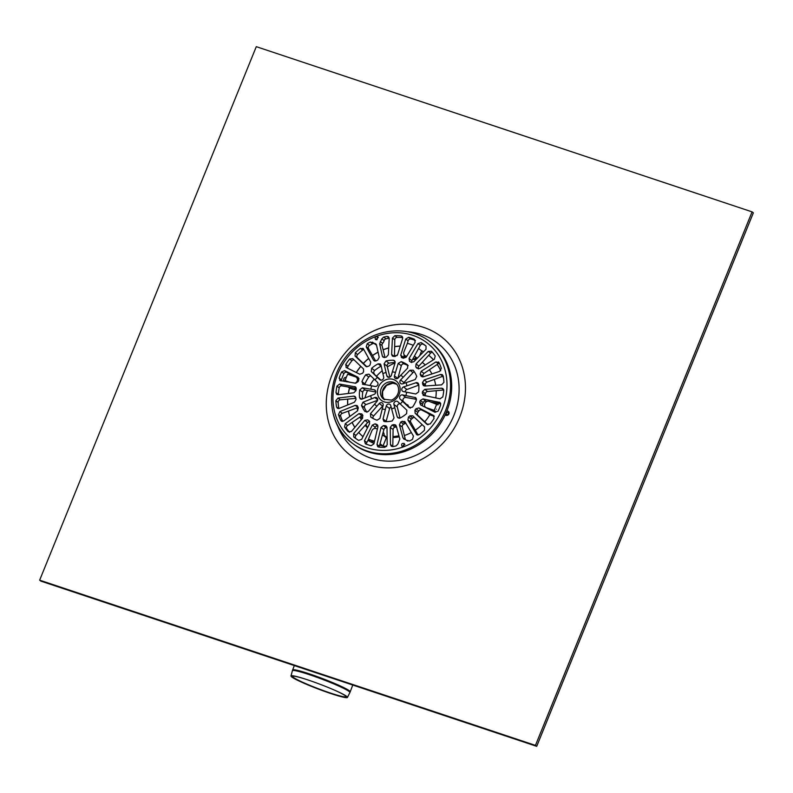 <?xml version="1.0" encoding="UTF-8"?>
<svg xmlns="http://www.w3.org/2000/svg" width="793" height="793" viewBox="0 0 793 793"><rect width="100%" height="100%" fill="white"/><g stroke="black" fill="none" stroke-linecap="round" stroke-linejoin="round"><path stroke-width="1.19" d="M345.173 380.333A1.16 1.031 127.1 0 1 345.679 378.935M344.43 381.423A2.32 2.072 127.1 0 1 346.303 377.319M448.332 413.887A1.16 1.031 127.1 0 1 446.637 414.481A1.16 1.031 127.1 0 1 448.035 412.628A1.16 1.031 127.1 0 1 448.332 413.887M446.856 411.022A2.32 2.072 127.1 0 1 448.897 413.896A2.32 2.072 127.1 0 1 445.21 414.798M366.733 426.307A47.045 41.88 127.1 0 1 365.989 424.374M364.978 397.947A47.045 41.88 127.1 0 1 367.496 390.493M369.915 385.557A47.045 41.88 127.1 0 1 374.127 379.133M376.655 376.08A47.045 41.88 127.1 0 1 382.196 370.727M387.361 366.941A47.045 41.88 127.1 0 1 395.043 362.926M413.014 359.437A47.045 41.88 127.1 0 1 415.928 359.606M363.016 436.665A52.328 46.589 127.1 0 1 361.211 435M373.999 443.396A52.328 46.589 127.1 0 1 367.992 440.323M362.996 436.695A52.328 46.589 127.1 0 1 358.664 432.453M354.848 427.397A52.328 46.589 127.1 0 1 352.082 422.431M349.772 416.513A52.328 46.589 127.1 0 1 348.424 411.071M347.681 404.965A52.328 46.589 127.1 0 1 347.671 399.127M348.296 393.467A52.328 46.589 127.1 0 1 349.475 388.015M356.275 372.512A52.328 46.589 127.1 0 1 360.756 366.297M363.323 363.392A52.328 46.589 127.1 0 1 368.676 358.396M372.502 355.502A52.328 46.589 127.1 0 1 378.063 352.122M383.098 349.772A52.328 46.589 127.1 0 1 388.719 347.869M394.656 346.6A52.328 46.589 127.1 0 1 400.257 346.085M421.361 350.585A52.328 46.589 127.1 0 1 423.561 351.765M428.706 355.264A52.328 46.589 127.1 0 1 433.503 359.744M437.221 364.433A52.328 46.589 127.1 0 1 440.759 370.658M443.624 378.836A52.269 46.529 127.1 0 0 442.881 376.239A52.328 46.589 127.1 0 1 443.604 378.667M404.906 444.625A52.328 46.589 127.1 0 1 403.627 444.992A52.269 46.529 127.1 0 0 404.906 444.615M386.597 446.499A52.328 46.589 127.1 0 1 379.609 445.279M407.483 331.742A67.375 59.981 127.1 0 1 456.391 408.207A67.375 59.981 127.1 0 1 371.213 458.265A67.375 59.981 127.1 0 1 337.223 424.8M535.453 745.38L39.65 580.169L40.919 581.13L536.712 746.332L753.35 212.831L752.081 211.87L535.453 745.38L536.712 746.332M39.65 580.169L256.288 46.668L752.081 211.87M376.576 339.84A1.854 1.655 127.1 0 1 378.35 337.531M403.102 446.786A1.854 1.655 127.1 0 1 404.866 444.397M377.022 339.741L375.515 339.563C374.633 337.342 375.406 336.361 377.815 336.638L377.022 339.741M346.293 367.585L345.718 364.522A58.077 51.704 127.1 0 1 349.624 359.051L352.726 358.585L363.521 368.953L363.561 371.858A36.012 32.057 -52.9 0 0 362.53 373.305L359.744 374.237L346.026 367.417M354.055 359.863A2.32 2.072 -52.9 0 0 351.904 360.775A58.077 51.704 -52.9 0 0 347.998 366.247A2.32 2.072 -52.9 0 0 347.721 368.279M356.255 388.451L341.942 385.864A2.32 2.072 -52.9 0 0 339.226 387.846A58.077 51.704 -52.9 0 0 338.284 394.309A2.32 2.072 -52.9 0 0 338.284 394.686M356.057 387.529L354.749 386.548L356.216 388.848A36.012 32.057 -52.9 0 0 355.968 390.553L353.847 392.793L337.987 394.726L336.738 394.379L336.004 392.594A58.077 51.704 127.1 0 1 336.946 386.132L339.592 384.09L355.522 386.875M358.149 407.483A2.32 2.072 -52.9 0 0 358.079 407.513L342.269 413.341A2.32 2.072 -52.9 0 0 340.732 416.365A58.077 51.704 -52.9 0 0 342.695 421.4M339.919 411.567L355.234 405.362L357.108 405.56L357.732 406.412A36.012 32.057 -52.9 0 0 358.327 407.929L357.445 410.883L343.676 420.984L340.732 420.359A58.077 51.704 127.1 0 1 338.452 414.64L339.919 411.567L342.269 413.341M341.297 421.063L342.11 421.4M369.716 421.707A2.32 2.072 -52.9 0 0 367.704 422.491L355.958 435.436A2.32 2.072 -52.9 0 0 356.017 438.678A58.077 51.704 -52.9 0 0 356.037 438.698M369.151 420.905L369.578 423.67L361.667 439.332L358.634 440.402A58.077 51.704 127.1 0 1 354.887 437.855A58.077 51.704 127.1 0 1 353.737 436.963L353.609 433.662L364.849 420.34L367.684 419.864A36.012 32.057 -52.9 0 0 368.973 420.776L369.072 420.835M363.253 384.476L361.945 381.651A31.948 28.439 127.1 0 1 365.751 374.742L368.943 374.147L377.349 382.196A2.518 2.24 127.1 0 1 375.01 386.449L362.48 384.149M370.846 375.981A2.32 2.072 -52.9 0 0 368.785 377.032A31.948 28.439 -52.9 0 0 364.978 383.941A2.32 2.072 -52.9 0 0 364.79 384.724M377.587 400.316L366.019 404.579A2.32 2.072 -52.9 0 0 364.532 407.731A31.948 28.439 -52.9 0 0 366.941 412.32M361.509 405.451L362.916 402.239L374.802 397.551A2.518 2.24 127.1 0 1 376.992 401.367L368.239 411.517L365.067 411.656A31.948 28.439 127.1 0 1 361.509 405.451L364.532 407.731M379.609 343.716L381.81 338.889L383.693 337.084A58.077 51.704 127.1 0 1 386.974 336.42L388.481 336.757L389.185 338.363L388.372 354.729L386.34 357.088A36.012 32.057 -52.9 0 0 384.694 357.465L383.029 357.167L382.365 356.116L379.609 343.716L382.057 345.57L384.992 357.385M389.185 338.145A58.077 51.704 -52.9 0 0 385.973 338.799A2.32 2.072 -52.9 0 0 384.129 340.643A5.809 5.174 127.1 0 1 382.662 343.359A2.32 2.072 -52.9 0 0 382.057 345.57M401.922 357.712L400.723 355.234L405.738 339.027L408.643 337.293A58.077 51.704 127.1 0 1 414.382 339.206L415.185 342.17L406.264 357.078L403.439 358.218A36.012 32.057 -52.9 0 0 401.922 357.712L401.347 357.415M415.473 340.455A58.077 51.704 -52.9 0 0 410.923 339.007A2.32 2.072 -52.9 0 0 408.088 340.802L407.384 343.369M404.232 354.957L403.568 357.375A2.32 2.072 -52.9 0 0 403.498 358.238M434.386 359.189L419.616 368.527L416.741 368.14A36.012 32.057 -52.9 0 0 415.76 366.881L416.028 363.947L428.27 351.388L431.501 351.259A58.077 51.704 127.1 0 1 435.218 355.998L434.386 359.189M432.453 352.35A2.32 2.072 -52.9 0 0 430.619 353.153L418.873 366.098A2.32 2.072 -52.9 0 0 418.535 368.904M443.237 376.14A2.32 2.072 -52.9 0 0 442.841 376.249L427.021 382.087A2.32 2.072 -52.9 0 0 425.395 384.724A36.012 32.057 127.1 0 1 425.544 385.973M424.176 379.936L440.561 374.455L442.276 374.633L443.218 376.001A58.077 51.704 127.1 0 1 443.911 382.315L441.642 384.853L424.85 386.022L423.452 385.626L422.669 384.199A36.012 32.057 -52.9 0 0 422.491 382.533L424.176 379.936L427.021 382.087M393.387 360.24L394.468 360.607L395.083 362.798L391.336 375.327A2.518 2.24 127.1 0 1 386.806 375.753L384.07 363.838L386.022 360.944A31.948 28.439 127.1 0 1 393.387 360.24L395.102 361.539M395.152 362.51A31.948 28.439 -52.9 0 0 389.046 363.224A2.32 2.072 -52.9 0 0 387.172 366.178L389.878 377.091M409.882 370.252L413.212 370.222A31.948 28.439 127.1 0 1 416.771 376.437L415.205 379.53L402.765 383.802A2.518 2.24 127.1 0 1 400.584 379.986L409.882 370.252L412.984 372.591L403.954 382.533A2.518 2.24 -52.9 0 0 403.359 383.584M414.342 371.818A2.32 2.072 -52.9 0 0 412.984 372.591M416.275 398.354L414.878 397.293L416.325 400.227A31.948 28.439 127.1 0 1 412.519 407.136L409.188 407.622L400.217 399.147A2.518 2.24 127.1 0 1 402.557 394.904L415.701 397.66M416.503 399.365L405.937 397.452A2.518 2.24 -52.9 0 0 403.597 401.704L410.387 408.157M391.068 406.809A2.518 2.24 -52.9 0 0 389.611 408.573L386.141 421.321A2.32 2.072 -52.9 0 0 386.072 421.658M384.883 421.638L383.782 421.261L383.039 418.982L386.241 406.026A2.518 2.24 127.1 0 1 390.761 405.59L394.052 417.931L392.248 420.944A31.948 28.439 127.1 0 1 384.883 421.638M387.014 427.724L387.192 444.853L384.902 447.341A58.077 51.704 127.1 0 1 378.707 447.093L377.746 446.717L377.002 444.447L381.027 427.486L383.416 425.583A36.012 32.057 -52.9 0 0 385.051 425.653L386.191 426.039L387.014 427.724M387.014 427.824A36.012 32.057 127.1 0 1 386.33 427.784A2.32 2.072 -52.9 0 0 383.871 429.637L379.351 446.211A2.32 2.072 -52.9 0 0 379.292 447.153M407.255 440.839L402.973 437.875L399.424 424.87L400.723 422.045A36.012 32.057 -52.9 0 0 402.259 421.252L405.054 421.955L413.431 436.061L412.509 439.322A58.077 51.704 127.1 0 1 409.475 440.987L406.581 440.254L407.671 441.077M404.539 421.38L405.054 421.955M405.798 423.214A2.32 2.072 -52.9 0 0 405.164 423.452A36.012 32.057 127.1 0 1 403.627 424.245A2.32 2.072 -52.9 0 0 402.269 427.021L405.382 439.59M404.529 439.352L403.716 438.985M414.511 417.425A2.32 2.072 -52.9 0 0 412.727 418.05A36.012 32.057 127.1 0 1 411.398 419.21A2.32 2.072 -52.9 0 0 410.744 422.173L418.159 435.109M416.791 434.713L407.899 420.022L408.484 417.009A36.012 32.057 -52.9 0 0 409.822 415.849L412.766 415.78L424.562 426.902L424.453 430.222A58.077 51.704 127.1 0 1 419.418 434.614L416.266 434.128L417.485 435.05M440.73 403.756L430.966 401.992M427.031 401.278L425.831 401.06A2.32 2.072 -52.9 0 0 423.224 402.646A36.012 32.057 127.1 0 1 422.56 404.281A2.32 2.072 -52.9 0 0 422.441 405.838M440.541 403.181L439.134 402.12L440.64 404.906A58.077 51.704 127.1 0 1 438.132 411.091L435.01 412.281L420.558 404.876L419.656 402.081A36.012 32.057 -52.9 0 0 420.31 400.455L422.976 398.909L439.966 402.487M434.296 416.394L421.727 410.07A2.32 2.072 -52.9 0 0 418.882 410.952A36.012 32.057 127.1 0 1 417.852 412.4A2.32 2.072 -52.9 0 0 417.951 415.354L427.933 424.84M433.88 415.74L433.335 415.324L434.049 418.486A58.077 51.704 127.1 0 1 430.143 423.958L426.902 424.324L415.106 413.203L414.947 410.199A36.012 32.057 -52.9 0 0 415.978 408.752L418.882 407.919L433.622 415.512M403.647 446.677L402.081 446.469C401.05 444.13 401.783 443.128 404.261 443.456L403.647 446.677M399.821 439.044L397.878 444.06L396.074 445.934A58.077 51.704 127.1 0 1 392.793 446.598L391.256 446.231L390.443 444.546L390.255 427.417L392.168 424.979A36.012 32.057 -52.9 0 0 393.814 424.592L395.529 424.929L396.272 426.029L399.821 439.044M396.49 426.852A36.012 32.057 127.1 0 1 395.083 427.169A2.32 2.072 -52.9 0 0 393.1 429.568L392.793 446.32A2.32 2.072 -52.9 0 0 392.803 446.588M375.069 423.839A36.012 32.057 -52.9 0 0 376.586 424.344L377.904 426.921L373.89 443.882L371.124 445.725A58.077 51.704 127.1 0 1 365.385 443.812L364.443 440.73L372.363 425.078L375.069 423.839L377.954 426.019A2.32 2.072 -52.9 0 0 375.208 427.219L374.524 428.478M368.576 439.263L366.792 442.504A2.32 2.072 -52.9 0 0 366.554 444.268M377.627 425.137L377.171 424.642M400.178 418.02L397.947 417.871L397.204 416.771L393.913 404.43A2.518 2.24 127.1 0 1 397.878 401.724L406.849 410.199L406.631 413.619A31.948 28.439 127.1 0 1 400.178 418.02M399.979 403.726A2.518 2.24 -52.9 0 0 397.293 406.978L400.049 418.08M418.595 391.911L415.78 393.992L403.459 391.603A2.518 2.24 127.1 0 1 403.548 386.944L416.563 382.553L417.961 382.96L418.734 384.337A31.948 28.439 127.1 0 1 418.595 391.911M418.803 385.12L406.928 389.492A2.518 2.24 -52.9 0 0 405.144 391.901M407.661 364.929L407.632 368.111L398.324 377.845A2.518 2.24 127.1 0 1 394.448 375.892L398.205 363.363L401.238 361.658A31.948 28.439 127.1 0 1 407.543 364.839L407.602 364.879M408.207 365.672A31.948 28.439 -52.9 0 0 404.261 363.947A2.32 2.072 -52.9 0 0 401.308 365.702L397.888 378.241M443.753 389.978L427.635 391.514A2.32 2.072 -52.9 0 0 425.444 393.705A36.012 32.057 127.1 0 1 425.197 395.41A2.32 2.072 -52.9 0 0 425.167 395.856M423.878 395.608L422.292 393.209A36.012 32.057 -52.9 0 0 422.54 391.504L424.79 389.363L441.582 388.183L442.98 388.59L443.763 390.424A58.077 51.704 127.1 0 1 442.821 396.887L440.036 398.82L423.056 395.231M439.709 371.332L423.393 376.794L421.42 376.506L420.776 375.644A36.012 32.057 -52.9 0 0 420.171 374.137L421.182 371.263L435.952 361.925L439.035 362.649A58.077 51.704 127.1 0 1 441.324 368.368L439.709 371.332M438.46 361.945L439.035 362.649M439.342 363.303A2.32 2.072 -52.9 0 0 438.301 363.7L424.037 373.414A2.32 2.072 -52.9 0 0 423.085 376.328A36.012 32.057 127.1 0 1 423.293 376.824M409.535 361.281L409.049 358.476L417.961 343.577L421.142 342.606A58.077 51.704 127.1 0 1 424.879 345.153A58.077 51.704 127.1 0 1 426.029 346.055L426.019 349.247L413.777 361.806L410.824 362.193A36.012 32.057 -52.9 0 0 409.535 361.281L409.436 361.221M426.01 346.026A58.077 51.704 -52.9 0 0 423.412 344.321A2.32 2.072 -52.9 0 0 420.31 345.351L411.894 360.627A2.32 2.072 -52.9 0 0 411.716 362.56M402.715 337.58A58.077 51.704 -52.9 0 0 397.144 337.382A2.32 2.072 -52.9 0 0 394.785 339.83L394.468 356.434M391.623 354.421L392.436 338.056L394.864 335.667A58.077 51.704 127.1 0 1 401.06 335.915L402.001 336.282L402.626 338.462L397.6 354.669L395.083 356.473A36.012 32.057 -52.9 0 0 393.457 356.404L392.337 356.037L391.623 354.421L394.28 356.424M383.059 405.659A2.518 2.24 -52.9 0 0 382.623 406.056L373.592 415.998A2.32 2.072 -52.9 0 0 373.087 418.496M370.727 417.039L370.49 413.659L379.242 403.508A2.518 2.24 127.1 0 1 383.118 405.461L379.926 418.417L377.042 420.221A31.948 28.439 127.1 0 1 370.727 417.039L370.668 416.999M375.803 391.99L365.454 390.116A2.32 2.072 -52.9 0 0 362.708 392.248A31.948 28.439 -52.9 0 0 362.49 398.958M359.685 389.968L362.351 387.777L374.108 389.75A2.518 2.24 127.1 0 1 374.018 394.408L361.598 399.246L360.28 398.899L359.546 397.541A31.948 28.439 127.1 0 1 359.685 389.968L362.708 392.248M371.283 371.57L371.639 368.259A31.948 28.439 127.1 0 1 378.092 363.868L380.263 363.957L380.927 365.008L383.653 376.923A2.518 2.24 127.1 0 1 379.688 379.619L371.283 371.57L380.967 380.174M381.175 366.118A2.32 2.072 -52.9 0 0 381.116 366.148A31.948 28.439 -52.9 0 0 374.663 370.539A2.32 2.072 -52.9 0 0 374.385 373.909M362.599 418.198L351.358 431.521L348.266 431.759A58.077 51.704 127.1 0 1 344.549 427.011L345.242 423.72L359.011 413.619L361.767 413.916A36.012 32.057 -52.9 0 0 362.748 415.175L362.599 418.198M362.897 415.373A2.32 2.072 -52.9 0 0 361.856 415.77L347.592 425.484A2.32 2.072 -52.9 0 0 346.828 428.735A58.077 51.704 -52.9 0 0 349.584 432.363M354.451 402.22L339.077 408.454L337.451 408.345L336.559 407.007A58.077 51.704 127.1 0 1 335.855 400.703L337.987 398.056L353.777 396.123L355.095 396.46L355.839 397.858A36.012 32.057 -52.9 0 0 356.017 399.523L354.451 402.22M355.879 398.344L340.336 399.831A2.32 2.072 -52.9 0 0 338.135 402.418A58.077 51.704 -52.9 0 0 338.799 408.534M340.494 380.789L339.136 378.102A58.077 51.704 127.1 0 1 341.644 371.927L344.618 370.628L358.069 377.28L358.852 379.976A36.012 32.057 -52.9 0 0 358.188 381.602L355.651 383.247L339.721 380.462M359.001 378.459L346.967 372.393A2.32 2.072 -52.9 0 0 343.924 373.642A58.077 51.704 -52.9 0 0 341.416 379.817A2.32 2.072 -52.9 0 0 341.297 380.918M363.828 349.614A2.32 2.072 -52.9 0 0 362.629 350.119A58.077 51.704 -52.9 0 0 357.593 354.511A2.32 2.072 -52.9 0 0 357.415 357.772L366.951 366.852M366.019 366.505L355.066 356.007L355.314 352.786A58.077 51.704 127.1 0 1 360.349 348.395L363.363 348.771L370.737 362.123L370.024 365.048A36.012 32.057 -52.9 0 0 368.686 366.207L366.188 366.614M362.887 348.226L363.363 348.771M376.328 344.489L375.02 343.498L376.457 344.886L379.213 357.276L377.785 360.012A36.012 32.057 -52.9 0 0 376.249 360.805L373.572 360.191L366.197 346.838L367.258 343.686A58.077 51.704 127.1 0 1 370.291 342.021L375.803 343.835M376.497 345.044A5.809 5.174 127.1 0 1 375.406 344.43L372.442 342.12M374.355 343.637A2.32 2.072 -52.9 0 0 372.571 343.746A58.077 51.704 -52.9 0 0 369.538 345.411A2.32 2.072 -52.9 0 0 368.547 348.613L375.674 361.033M374.048 360.736L374.702 361.043M371.748 385.854A19.607 17.456 -52.9 0 0 370.856 389.155M370.727 395.618A19.607 17.456 -52.9 0 0 371.055 397.214A19.607 17.456 -52.9 0 0 371.511 398.76M374.544 404.053A19.607 17.456 -52.9 0 0 376.794 406.194M382.176 408.901A19.607 17.456 -52.9 0 0 385.299 409.466M391.583 408.871A19.607 17.456 -52.9 0 0 394.726 407.711M400.227 403.964A19.607 17.456 -52.9 0 0 402.566 401.387M405.818 395.489A19.607 17.456 -52.9 0 0 406.72 392.188M406.839 385.735A19.607 17.456 -52.9 0 0 406.056 382.593M403.022 377.299A19.607 17.456 -52.9 0 0 400.772 375.158M395.39 372.442A19.607 17.456 -52.9 0 0 392.267 371.877M385.993 372.482A19.607 17.456 -52.9 0 0 382.841 373.642M377.339 377.389A19.607 17.456 -52.9 0 0 375 379.966M333.248 413.678A63.886 56.878 -52.9 0 0 352.528 443.356L353.668 444.209A63.886 56.878 -52.9 0 0 437.558 427.496A63.886 56.878 -52.9 0 0 430.658 342.239L429.528 341.377C409.416 325.606 377.607 327.886 356.325 346.363C325.11 370.936 322.86 422.679 352.528 443.356A63.886 56.878 -52.9 0 0 405.322 449.988A63.886 56.878 -52.9 0 0 448.967 399.652A63.886 56.878 -52.9 0 0 429.528 341.377M349.158 374.732A52.269 46.529 127.1 0 1 349.654 373.751M356.364 372.561A52.269 46.529 127.1 0 1 360.835 366.366M363.392 363.462A52.269 46.529 127.1 0 1 368.725 358.486M372.551 355.591A52.269 46.529 127.1 0 1 378.092 352.221M383.128 349.872A52.269 46.529 127.1 0 1 388.709 347.968M394.656 346.69A52.269 46.529 127.1 0 1 400.237 346.174M413.292 345.342A52.269 46.529 -52.9 0 0 410.397 344.251A52.269 46.529 -52.9 0 0 407.374 343.369L403.954 351.795A3.489 3.103 127.1 0 0 406.839 356.126M418.585 348.484L421.658 350.813A52.269 46.529 127.1 0 1 423.512 351.814M429.588 355.988L428.676 355.294A52.269 46.529 127.1 0 1 433.464 359.774M437.191 364.453A52.269 46.529 127.1 0 1 440.73 370.688M438.47 403.35A52.269 46.529 127.1 0 1 437.984 404.856L428.884 401.298A3.489 3.103 127.1 0 0 426.287 407.691L434.118 410.308A52.269 46.529 -52.9 0 0 436.715 403.905M434.118 410.308L435.387 411.26A52.269 46.529 127.1 0 1 434.911 412.231M386.617 446.469A52.269 46.529 127.1 0 1 383.009 445.983L380.035 443.733M374.514 441.245L374.692 440.502M377.339 429.31A3.489 3.103 127.1 0 0 371.887 430.758L368.467 439.183A52.269 46.529 -52.9 0 0 374.415 441.166M368.467 439.183L369.736 440.145A52.269 46.529 127.1 0 1 368.408 439.56M368.249 439.857L371.114 442.018A52.269 46.529 127.1 0 1 368.021 440.274M363.025 436.636A52.269 46.529 127.1 0 1 358.714 432.403M354.897 427.338A52.269 46.529 127.1 0 1 352.151 422.382M349.842 416.454A52.269 46.529 127.1 0 1 348.514 411.042M347.77 404.926A52.269 46.529 127.1 0 1 347.77 399.117M348.395 393.457A52.269 46.529 127.1 0 1 349.564 388.084L348.107 386.974M346.293 381.73A52.269 46.529 127.1 0 1 346.343 381.592L345.074 380.63L350.308 382.375M355.076 383.148A3.489 3.103 127.1 0 0 355.502 376.844L347.671 374.237A52.269 46.529 -52.9 0 0 345.074 380.63M436.328 409.188C437.31 406.809 437.31 406.809 436.328 409.188M371.6 440.849A3.023 3.023 0 0 0 373.691 441.701L371.649 440.888M356.116 389.492L355.264 388.848A3.489 3.103 -52.9 0 0 356.226 388.808M394.478 355.829A42.743 38.054 127.1 0 1 397.174 355.482M403.875 356.275L404.757 356.939A42.743 38.054 -52.9 0 0 403.696 356.909M361.083 416.295A42.743 38.054 -52.9 0 0 362.114 418.783M365.603 424.81A42.743 38.054 -52.9 0 0 367.684 427.427M423.184 363.115A42.743 38.054 -52.9 0 0 422.183 362.451M416.156 359.368A42.743 38.054 -52.9 0 0 414.521 358.773M412.519 359.497A3.489 3.103 -52.9 0 0 415.482 357.712L416.801 358.704M422.253 362.381A42.743 38.054 127.1 0 1 425.256 364.958M429.39 369.766A42.743 38.054 127.1 0 1 431.947 373.929M434.257 379.421A42.743 38.054 127.1 0 1 435.684 385.269M436.19 390.701A42.743 38.054 127.1 0 1 435.763 397.967M427.377 412.915L429.816 414.759A42.743 38.054 127.1 0 1 424.751 421.817M422.134 424.612A42.743 38.054 127.1 0 1 415.324 430.163M411.339 432.552A42.743 38.054 127.1 0 1 404.371 435.516M399.216 436.834A42.743 38.054 127.1 0 1 392.951 437.508M387.113 437.211A42.743 38.054 127.1 0 1 386.548 437.131L384.01 435.218A3.489 3.103 -52.9 0 0 383.168 432.244M367.476 427.833A42.743 38.054 127.1 0 1 365.137 425.326M361.291 419.755A42.743 38.054 127.1 0 1 359.943 417.078M357.722 410.645A42.743 38.054 127.1 0 1 357.137 407.86M386.548 437.131A3.489 3.103 127.1 0 1 386.36 437.746L383.009 445.983M433.801 416.147L430.351 414.997A3.489 3.103 127.1 0 1 429.816 414.759M428.636 409.01L435.387 411.26M404.757 356.939A3.489 3.103 -52.9 0 0 405.798 357.435L404.113 356.156A3.489 3.103 127.1 0 1 403.915 356.107M404.113 356.156A39.491 35.16 127.1 0 1 406.432 356.8M406.462 356.761A3.489 3.103 127.1 0 1 406.095 356.523L404.826 355.571M356.007 390.225L349.564 388.084M346.343 381.592L347.175 381.869M356.305 377.26L357.574 378.221A3.489 3.103 127.1 0 1 358.704 380.323M421.658 350.813L419.636 355.799M392.971 436.675L398.958 435.863M399.157 436.626L393.159 437.498M330.78 693.518A30.203 2.538 20.8 0 1 290.981 675.993A30.203 2.538 20.8 0 1 304.879 678.947A30.203 2.538 20.8 0 1 335.092 690.406A30.203 2.538 20.8 0 1 347.453 697.424A30.203 2.538 20.8 0 1 330.78 693.518M334.656 690.217A28.469 2.399 20.8 0 1 345.897 696.641A28.469 2.399 20.8 0 1 330.175 692.963A28.469 2.399 20.8 0 1 292.667 676.449A28.469 2.399 20.8 0 1 305.335 679.095M408.167 405.312L407.324 404.668M332.089 374.772A74.711 66.503 127.1 0 1 451.881 347.215A74.711 66.503 127.1 0 1 403.617 466.076A74.711 66.503 127.1 0 1 332.089 374.772M349.624 359.051L351.904 360.775M345.718 364.522L347.998 366.247M339.592 384.09L341.942 385.864M336.946 386.132L339.226 387.846M336.004 392.594L338.284 394.309M355.234 405.362L358.079 407.513M338.452 414.64L340.732 416.365M364.849 420.34L367.704 422.491M353.609 433.662L355.958 435.436M353.737 436.963L356.017 438.678M367.684 419.864L369.399 421.152M361.945 381.651L364.978 383.941M365.751 374.742L368.785 377.032M362.916 402.239L366.019 404.579M374.802 397.551L377.696 399.741M380.273 341.565L382.662 343.359M382.365 356.116L384.228 357.534M386.974 336.42L389.185 338.086M383.693 337.084L385.973 338.799M381.81 338.889L384.129 340.643M408.643 337.293L410.923 339.007M405.738 339.027L408.088 340.802M400.723 355.234L403.568 357.375M428.27 351.388L430.619 353.153M416.028 363.947L418.873 366.098M415.76 366.881L418.436 368.914M440.492 374.474L442.841 376.249M422.491 382.533L425.395 384.724M422.669 384.199L425.078 386.013M386.806 375.753L388.897 377.339M384.07 363.838L387.172 366.178M386.022 360.944L389.046 363.224M400.584 379.986L403.954 382.533M400.217 399.147L403.597 401.704M402.557 394.904L405.937 397.452M383.039 418.982L386.141 421.321M386.241 406.026L389.611 408.573M385.051 425.653L386.895 427.04M383.416 425.583L386.33 427.784M381.027 427.486L383.871 429.637M377.002 444.447L379.351 446.211M402.259 421.252L405.164 423.452M400.723 422.045L403.627 424.245M399.424 424.87L402.269 427.021M402.973 437.875L405.124 439.5M407.899 420.022L410.744 422.173M409.822 415.849L412.727 418.05M408.484 417.009L411.398 419.21M422.976 398.909L425.831 401.06M420.31 400.455L423.224 402.646M419.656 402.081L422.56 404.281M418.882 407.919L421.727 410.07M415.978 408.752L418.882 410.952M414.947 410.199L417.852 412.4M415.106 413.203L417.951 415.354M393.814 424.592L396.411 426.565M392.168 424.979L395.083 427.169M390.255 427.417L393.1 429.568M390.443 444.546L392.793 446.32M372.363 425.078L375.208 427.219M364.443 440.73L366.792 442.504M397.204 416.771L399.206 418.278M393.913 404.43L397.293 406.978M403.548 386.944L406.928 389.492M415.988 382.672L418.773 384.774M398.205 363.363L401.308 365.702M401.238 361.658L404.261 363.947M394.448 375.892L397.709 378.35M441.582 388.183L443.733 389.809M424.79 389.363L427.635 391.514M422.54 391.504L425.444 393.705M422.292 393.209L425.197 395.41M435.952 361.925L438.301 363.7M421.182 371.263L424.037 373.414M420.171 374.137L423.085 376.328M420.776 375.644L422.451 376.903M421.142 342.606L423.412 344.321M417.961 343.577L420.31 345.351M409.049 358.476L411.894 360.627M392.436 338.056L394.785 339.83M401.06 335.915L402.596 337.075M394.864 335.667L397.144 337.382M370.49 413.659L373.592 415.998M379.242 403.508L382.623 406.056M362.351 387.777L365.454 390.116M374.108 389.75L375.575 390.86M359.546 397.541L361.757 399.216M371.639 368.259L374.663 370.539M378.092 363.868L381.116 366.148M359.011 413.619L361.856 415.77M345.242 423.72L347.592 425.484M344.549 427.011L346.828 428.735M353.777 396.123L355.809 397.65M337.987 398.056L340.336 399.831M335.855 400.703L338.135 402.418M336.559 407.007L338.621 408.564M344.618 370.628L346.967 372.393M341.644 371.927L343.924 373.642M339.136 378.102L341.416 379.817M355.066 356.007L357.415 357.772M360.349 348.395L362.629 350.119M355.314 352.786L357.593 354.511M370.291 342.021L372.571 343.746M367.258 343.686L369.538 345.411M366.197 346.838L368.547 348.613M391.514 401.674A12.192 10.854 -52.9 0 0 396.976 381.651A12.192 10.854 -52.9 0 0 377.864 388.699A12.192 10.854 -52.9 0 0 391.514 401.674M395.578 383.435A9.873 8.792 -52.9 0 0 384.783 383.852A9.873 8.792 -52.9 0 0 380.699 394.607A9.873 8.792 -52.9 0 0 383.683 399.196L391.554 400.128C401.298 395.608 399.236 384.892 395.578 383.435M396.361 384.119A9.873 8.792 -52.9 0 0 386.003 385.497A9.873 8.792 -52.9 0 0 382.385 395.885A9.873 8.792 -52.9 0 0 384.555 399.761L382.722 396.698L382.573 391.474L386.558 385.348L392.842 383.188L396.381 384.129M403.667 446.776A61.21 54.489 -52.9 0 0 445.329 371.154A61.21 54.489 -52.9 0 0 376.279 336.361A61.21 54.489 -52.9 0 0 334.616 411.993A61.21 54.489 -52.9 0 0 403.667 446.776M382.464 434.802L386.36 437.746M430.351 414.997L428.012 413.232M417.247 358.248L414.392 356.087M353.728 387.995L356.077 389.769M347.691 689.682A30.778 2.587 -159.2 0 0 315.842 676.112A30.778 2.587 -159.2 0 0 292.627 670.006L292.389 670.739A30.749 2.587 20.8 0 1 315.465 676.776A30.749 2.587 20.8 0 1 347.393 690.366A30.749 2.587 20.8 0 1 349.882 692.547L350.189 691.843A30.778 2.587 -159.2 0 0 347.691 689.682M425.99 407.661L425.484 407.275M347.453 697.424L349.882 692.547M290.981 675.993L292.389 670.739M294.312 665.565L292.627 670.006M352.776 685.043L350.189 691.843"/></g></svg>
